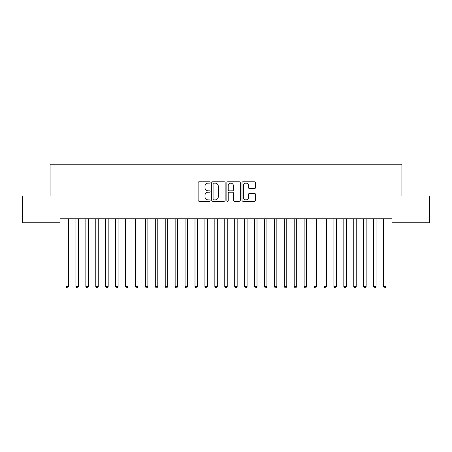 <?xml version="1.0" encoding="UTF-8"?>
<svg xmlns="http://www.w3.org/2000/svg" width="452" height="452" viewBox="0 0 452 452"><rect width="100%" height="100%" fill="white"/><g stroke="black" fill="none" stroke-linecap="round" stroke-linejoin="round"><path stroke-width="0.68" d="M210.123 182.455A0.684 0.684 0 0 0 209.445 181.772L199.095 181.772A0.972 0.972 0 0 0 198.123 182.744L198.123 200.276A0.972 0.972 0 0 0 199.095 201.253L209.445 201.253A0.684 0.684 0 0 0 210.123 200.569A0.684 0.684 0 0 0 209.445 199.886L208.106 199.886A3.119 3.119 0 0 1 204.988 196.773L204.988 195.309A3.119 3.119 0 0 1 208.106 192.19L209.445 192.19A0.684 0.684 0 0 0 210.123 191.512A0.684 0.684 0 0 0 209.445 190.829L208.106 190.829A3.119 3.119 0 0 1 204.988 187.716L204.988 186.252A3.119 3.119 0 0 1 208.106 183.133L209.445 183.133A0.684 0.684 0 0 0 210.123 182.455M254.465 188.637A0.972 0.972 0 0 0 255.436 187.665L255.436 182.744A0.972 0.972 0 0 0 254.465 181.772L242.973 181.772A0.972 0.972 0 0 0 241.995 182.744L241.995 200.276A0.972 0.972 0 0 0 242.973 201.253L254.465 201.253A0.972 0.972 0 0 0 255.436 200.276L255.436 194.337A0.972 0.972 0 0 0 254.465 193.36L249.544 193.36A0.972 0.972 0 0 0 248.572 194.337L248.572 197.281A2.605 2.605 0 0 1 245.967 199.886A2.605 2.605 0 0 1 243.362 197.281L243.362 185.738A2.605 2.605 0 0 1 245.967 183.133A2.605 2.605 0 0 1 248.572 185.738L248.572 187.665A0.972 0.972 0 0 0 249.544 188.637L254.465 188.637M391.997 218.796L60.003 218.796L60.003 222.768L22.6 222.768L22.6 195.976L50.082 195.976L50.082 164.229L401.918 164.229L401.918 195.976L429.4 195.976L429.4 222.768L391.997 222.768L391.997 218.796M225.147 182.744A0.972 0.972 0 0 0 224.175 181.772L212.683 181.772A0.972 0.972 0 0 0 211.705 182.744L211.705 200.276A0.972 0.972 0 0 0 212.683 201.253L224.175 201.253A0.972 0.972 0 0 0 225.147 200.276L225.147 182.744M227.825 181.772L239.317 181.772A0.972 0.972 0 0 1 240.294 182.744L240.294 200.276A0.972 0.972 0 0 1 239.317 201.253L234.402 201.253A0.972 0.972 0 0 1 233.424 200.276L233.424 193.168A0.972 0.972 0 0 0 232.452 192.19L229.192 192.19A0.972 0.972 0 0 0 228.215 193.168L228.215 200.569A0.684 0.684 0 0 1 227.531 201.253A0.684 0.684 0 0 1 226.853 200.569L226.853 182.744A0.972 0.972 0 0 1 227.825 181.772M213.751 183.133A0.684 0.684 0 0 0 213.073 183.817L213.073 199.208A0.684 0.684 0 0 0 213.751 199.886L215.163 199.886A3.119 3.119 0 0 0 218.282 196.773L218.282 186.252A3.119 3.119 0 0 0 215.163 183.133L213.751 183.133M233.424 185.789A2.605 2.605 0 0 0 230.819 183.184A2.605 2.605 0 0 0 228.215 185.789L228.215 189.857A0.972 0.972 0 0 0 229.192 190.829L232.452 190.829A0.972 0.972 0 0 0 233.424 189.857L233.424 185.789M65.879 218.796L65.935 218.943A0.994 0.994 0 0 1 66.009 219.31L66.009 286.483L68.489 286.483L68.489 219.31A0.994 0.994 0 0 1 68.563 218.943L68.619 218.796M68.489 286.483L67.743 287.771L66.755 287.771L66.009 286.483M75.8 218.796L75.857 218.943A0.994 0.994 0 0 1 75.93 219.31L75.93 286.483L78.411 286.483L78.411 219.31A0.994 0.994 0 0 1 78.484 218.943L78.541 218.796M78.411 286.483L77.665 287.771L76.676 287.771L75.93 286.483M85.722 218.796L85.778 218.943A0.994 0.994 0 0 1 85.852 219.31L85.852 286.483L88.332 286.483L88.332 219.31A0.994 0.994 0 0 1 88.406 218.943L88.462 218.796M88.332 286.483L87.586 287.771L86.598 287.771L85.852 286.483M95.643 218.796L95.705 218.943A0.994 0.994 0 0 1 95.773 219.31L95.773 286.483L98.253 286.483L98.253 219.31A0.994 0.994 0 0 1 98.327 218.943L98.383 218.796M98.253 286.483L97.513 287.771L96.519 287.771L95.773 286.483M105.565 218.796L105.627 218.943A0.994 0.994 0 0 1 105.695 219.31L105.695 286.483L108.175 286.483L108.175 219.31A0.994 0.994 0 0 1 108.248 218.943L108.305 218.796M108.175 286.483L107.435 287.771L106.44 287.771L105.695 286.483M115.486 218.796L115.548 218.943A0.994 0.994 0 0 1 115.616 219.31L115.616 286.483L118.096 286.483L118.096 219.31A0.994 0.994 0 0 1 118.17 218.943L118.232 218.796M118.096 286.483L117.356 287.771L116.362 287.771L115.616 286.483M125.407 218.796L125.47 218.943A0.994 0.994 0 0 1 125.543 219.31L125.543 286.483L128.023 286.483L128.023 219.31A0.994 0.994 0 0 1 128.091 218.943L128.153 218.796M128.023 286.483L127.278 287.771L126.283 287.771L125.543 286.483M135.334 218.796L135.391 218.943A0.994 0.994 0 0 1 135.464 219.31L135.464 286.483L137.945 286.483L137.945 219.31A0.994 0.994 0 0 1 138.013 218.943L138.075 218.796M137.945 286.483L137.199 287.771L136.205 287.771L135.464 286.483M145.256 218.796L145.312 218.943A0.994 0.994 0 0 1 145.386 219.31L145.386 286.483L147.866 286.483L147.866 219.31A0.994 0.994 0 0 1 147.934 218.943L147.996 218.796M147.866 286.483L147.12 287.771L146.126 287.771L145.386 286.483M155.177 218.796L155.234 218.943A0.994 0.994 0 0 1 155.307 219.31L155.307 286.483L157.788 286.483L157.788 219.31A0.994 0.994 0 0 1 157.861 218.943L157.917 218.796M157.788 286.483L157.042 287.771L156.053 287.771L155.307 286.483M165.099 218.796L165.155 218.943A0.994 0.994 0 0 1 165.229 219.31L165.229 286.483L167.709 286.483L167.709 219.31A0.994 0.994 0 0 1 167.782 218.943L167.839 218.796M167.709 286.483L166.963 287.771L165.974 287.771L165.229 286.483M175.02 218.796L175.077 218.943A0.994 0.994 0 0 1 175.15 219.31L175.15 286.483L177.63 286.483L177.63 219.31A0.994 0.994 0 0 1 177.704 218.943L177.76 218.796M177.63 286.483L176.885 287.771L175.896 287.771L175.15 286.483M184.941 218.796L184.998 218.943A0.994 0.994 0 0 1 185.071 219.31L185.071 286.483L187.552 286.483L187.552 219.31A0.994 0.994 0 0 1 187.625 218.943L187.682 218.796M187.552 286.483L186.806 287.771L185.817 287.771L185.071 286.483M194.863 218.796L194.919 218.943A0.994 0.994 0 0 1 194.993 219.31L194.993 286.483L197.473 286.483L197.473 219.31A0.994 0.994 0 0 1 197.547 218.943L197.603 218.796M197.473 286.483L196.733 287.771L195.739 287.771L194.993 286.483M204.784 218.796L204.846 218.943A0.994 0.994 0 0 1 204.914 219.31L204.914 286.483L207.395 286.483L207.395 219.31A0.994 0.994 0 0 1 207.468 218.943L207.524 218.796M207.395 286.483L206.654 287.771L205.66 287.771L204.914 286.483M214.706 218.796L214.768 218.943A0.994 0.994 0 0 1 214.836 219.31L214.836 286.483L217.316 286.483L217.316 219.31A0.994 0.994 0 0 1 217.389 218.943L217.446 218.796M217.316 286.483L216.576 287.771L215.581 287.771L214.836 286.483M224.627 218.796L224.689 218.943A0.994 0.994 0 0 1 224.757 219.31L224.757 286.483L227.243 286.483L227.243 219.31A0.994 0.994 0 0 1 227.311 218.943L227.373 218.796M227.243 286.483L226.497 287.771L225.503 287.771L224.757 286.483M234.554 218.796L234.611 218.943A0.994 0.994 0 0 1 234.684 219.31L234.684 286.483L237.164 286.483L237.164 219.31A0.994 0.994 0 0 1 237.232 218.943L237.294 218.796M237.164 286.483L236.419 287.771L235.424 287.771L234.684 286.483M244.475 218.796L244.532 218.943A0.994 0.994 0 0 1 244.605 219.31L244.605 286.483L247.086 286.483L247.086 219.31A0.994 0.994 0 0 1 247.154 218.943L247.216 218.796M247.086 286.483L246.34 287.771L245.346 287.771L244.605 286.483M254.397 218.796L254.453 218.943A0.994 0.994 0 0 1 254.527 219.31L254.527 286.483L257.007 286.483L257.007 219.31A0.994 0.994 0 0 1 257.081 218.943L257.137 218.796M257.007 286.483L256.261 287.771L255.267 287.771L254.527 286.483M264.318 218.796L264.375 218.943A0.994 0.994 0 0 1 264.448 219.31L264.448 286.483L266.929 286.483L266.929 219.31A0.994 0.994 0 0 1 267.002 218.943L267.059 218.796M266.929 286.483L266.183 287.771L265.194 287.771L264.448 286.483M274.24 218.796L274.296 218.943A0.994 0.994 0 0 1 274.37 219.31L274.37 286.483L276.85 286.483L276.85 219.31A0.994 0.994 0 0 1 276.923 218.943L276.98 218.796M276.85 286.483L276.104 287.771L275.115 287.771L274.37 286.483M284.161 218.796L284.218 218.943A0.994 0.994 0 0 1 284.291 219.31L284.291 286.483L286.771 286.483L286.771 219.31A0.994 0.994 0 0 1 286.845 218.943L286.901 218.796M286.771 286.483L286.026 287.771L285.037 287.771L284.291 286.483M294.082 218.796L294.139 218.943A0.994 0.994 0 0 1 294.212 219.31L294.212 286.483L296.693 286.483L296.693 219.31A0.994 0.994 0 0 1 296.766 218.943L296.823 218.796M296.693 286.483L295.947 287.771L294.958 287.771L294.212 286.483M304.004 218.796L304.066 218.943A0.994 0.994 0 0 1 304.134 219.31L304.134 286.483L306.614 286.483L306.614 219.31A0.994 0.994 0 0 1 306.688 218.943L306.744 218.796M306.614 286.483L305.874 287.771L304.88 287.771L304.134 286.483M313.925 218.796L313.987 218.943A0.994 0.994 0 0 1 314.055 219.31L314.055 286.483L316.536 286.483L316.536 219.31A0.994 0.994 0 0 1 316.609 218.943L316.666 218.796M316.536 286.483L315.795 287.771L314.801 287.771L314.055 286.483M323.847 218.796L323.909 218.943A0.994 0.994 0 0 1 323.977 219.31L323.977 286.483L326.457 286.483L326.457 219.31A0.994 0.994 0 0 1 326.53 218.943L326.593 218.796M326.457 286.483L325.717 287.771L324.722 287.771L323.977 286.483M333.768 218.796L333.83 218.943A0.994 0.994 0 0 1 333.904 219.31L333.904 286.483L336.384 286.483L336.384 219.31A0.994 0.994 0 0 1 336.452 218.943L336.514 218.796M336.384 286.483L335.638 287.771L334.644 287.771L333.904 286.483M343.695 218.796L343.752 218.943A0.994 0.994 0 0 1 343.825 219.31L343.825 286.483L346.305 286.483L346.305 219.31A0.994 0.994 0 0 1 346.373 218.943L346.435 218.796M346.305 286.483L345.56 287.771L344.565 287.771L343.825 286.483M353.617 218.796L353.673 218.943A0.994 0.994 0 0 1 353.746 219.31L353.746 286.483L356.227 286.483L356.227 219.31A0.994 0.994 0 0 1 356.295 218.943L356.357 218.796M356.227 286.483L355.481 287.771L354.487 287.771L353.746 286.483M363.538 218.796L363.594 218.943A0.994 0.994 0 0 1 363.668 219.31L363.668 286.483L366.148 286.483L366.148 219.31A0.994 0.994 0 0 1 366.222 218.943L366.278 218.796M366.148 286.483L365.402 287.771L364.414 287.771L363.668 286.483M373.459 218.796L373.516 218.943A0.994 0.994 0 0 1 373.589 219.31L373.589 286.483L376.07 286.483L376.07 219.31A0.994 0.994 0 0 1 376.143 218.943L376.2 218.796M376.07 286.483L375.324 287.771L374.335 287.771L373.589 286.483M383.381 218.796L383.437 218.943A0.994 0.994 0 0 1 383.511 219.31L383.511 286.483L385.991 286.483L385.991 219.31A0.994 0.994 0 0 1 386.064 218.943L386.121 218.796M385.991 286.483L385.245 287.771L384.256 287.771L383.511 286.483"/></g></svg>
